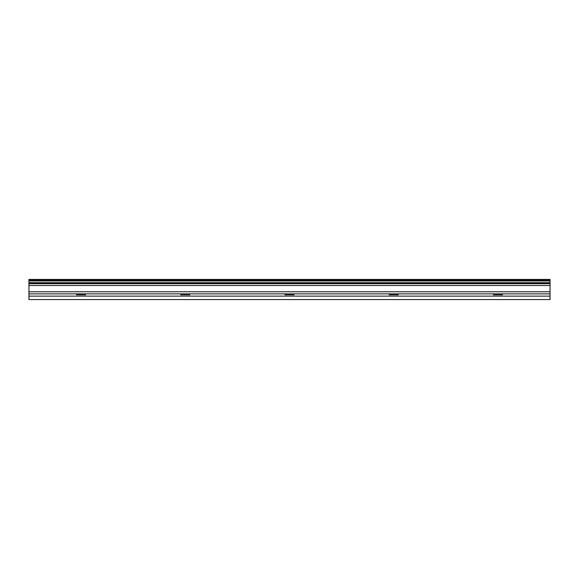 <?xml version="1.0" encoding="UTF-8"?>
<svg xmlns="http://www.w3.org/2000/svg" width="579" height="579" viewBox="0 0 579 579"><rect width="100%" height="100%" fill="white"/><g stroke="black" fill="none" stroke-linecap="round" stroke-linejoin="round"><path stroke-width="0.87" d="M493.351 294.812L502.529 294.812L493.351 294.812M389.131 294.812L398.309 294.812L389.131 294.812M284.911 294.812L294.089 294.812L284.911 294.812M180.691 294.812L189.869 294.812L180.691 294.812M76.471 294.812L85.649 294.812L76.471 294.812M28.95 280.475L550.05 280.475L550.05 279.433L28.95 279.433L28.95 299.567L550.05 299.567L550.05 296.122L28.95 296.122M550.05 280.475L550.05 280.895L28.95 280.895M550.05 280.895L550.05 282.914L28.95 282.914M550.05 282.914L550.05 283.681L28.95 283.681M550.05 283.681L550.05 296.122M550.05 279.852L28.95 279.852M550.05 280.388L28.95 280.388M550.05 280.554L28.95 280.554M550.05 280.808L28.95 280.808M550.05 280.974L28.95 280.974M550.05 282.704L28.95 282.704M550.05 283.124L28.95 283.124M550.05 283.478L28.95 283.478M550.05 285.505L28.95 285.505M550.05 291.773L28.95 291.773M550.05 293.857L28.95 293.857"/></g></svg>
